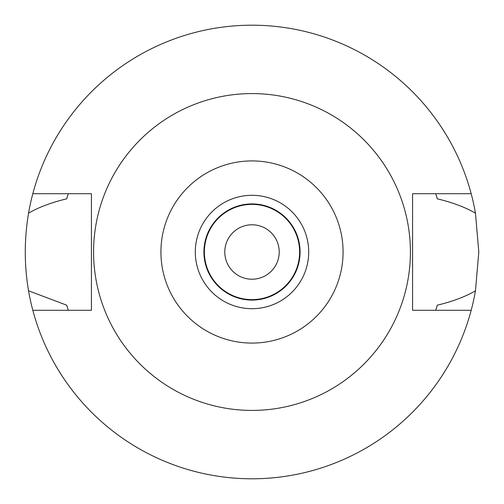 <?xml version="1.0" encoding="UTF-8"?>
<svg xmlns="http://www.w3.org/2000/svg" width="504" height="504" viewBox="0 0 504 504"><rect width="100%" height="100%" fill="white"/><g stroke="black" fill="none" stroke-linecap="round" stroke-linejoin="round"><path stroke-width="0.76" d="M252 308.7A56.7 56.7 0 0 0 308.7 252A56.7 56.7 0 0 0 252 195.3A56.7 56.7 0 0 0 195.3 252A56.7 56.7 0 0 0 252 308.7M252 300.082A48.082 48.082 0 0 0 300.082 252A48.082 48.082 0 0 0 252 203.918A48.082 48.082 0 0 0 203.918 252A48.082 48.082 0 0 0 252 300.082M252 299.628A47.628 47.628 0 0 0 299.628 252A47.628 47.628 0 0 0 252 204.372A47.628 47.628 0 0 0 204.372 252A47.628 47.628 0 0 0 252 299.628M252 279.216A27.216 27.216 0 0 0 279.216 252A27.216 27.216 0 0 0 252 224.784A27.216 27.216 0 0 0 224.784 252A27.216 27.216 0 0 0 252 279.216M435.954 309.67A192.78 192.78 0 0 1 435.758 310.288L437.296 305.185C452.668 301.487 465.387 296.692 475.455 290.808A226.8 226.8 0 0 1 28.545 290.808L66.704 305.185A192.78 192.78 0 0 0 67.593 308.19M471.183 310.288L412.574 310.288L412.574 193.712L471.183 193.712A226.8 226.8 0 0 1 475.455 213.192C465.413 207.314 452.693 202.526 437.296 198.815L435.758 193.712A192.78 192.78 0 0 1 435.954 194.33M475.455 290.808L478.8 252L475.455 213.192M436.407 308.19A192.78 192.78 0 0 0 437.296 305.185M68.046 309.67A192.78 192.78 0 0 0 68.242 310.288L66.704 305.185M68.046 194.33A192.78 192.78 0 0 1 68.242 193.712L66.704 198.815C51.137 202.583 38.417 207.377 28.545 213.192C24.192 239.274 24.192 265.148 28.545 290.808M28.545 213.192A226.8 226.8 0 0 1 471.183 193.712M67.593 195.817A192.78 192.78 0 0 0 66.704 198.815M437.296 198.815A192.78 192.78 0 0 0 436.407 195.81M32.817 310.288L91.426 310.288L91.426 193.712L32.817 193.712M252 93.58A158.42 158.42 0 0 1 410.42 252A158.42 158.42 0 0 1 252 410.42A158.42 158.42 0 0 1 93.58 252A158.42 158.42 0 0 1 252 93.58M252 343.079A91.079 91.079 0 0 1 160.921 252A91.079 91.079 0 0 1 252 160.921A91.079 91.079 0 0 1 343.079 252A91.079 91.079 0 0 1 252 343.079"/></g></svg>
